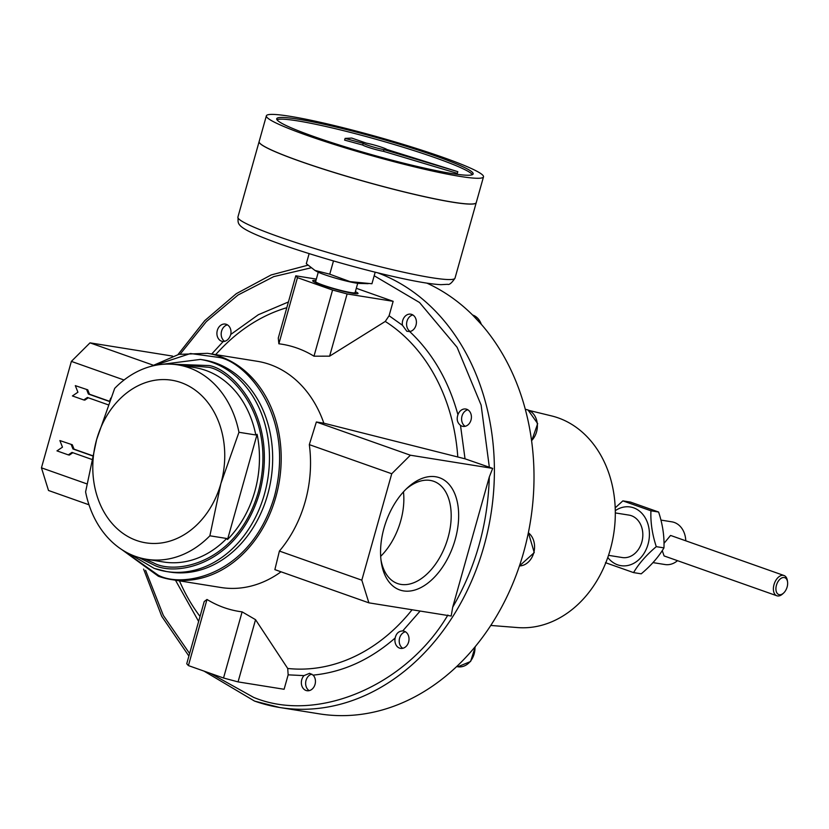 <?xml version="1.0" encoding="UTF-8"?>
<svg xmlns="http://www.w3.org/2000/svg" width="829" height="829" viewBox="0 0 829 829"><rect width="100%" height="100%" fill="white"/><g stroke="black" fill="none" stroke-linecap="round" stroke-linejoin="round"><path stroke-width="1.24" d="M226.7 538.487L209.872 535.793A98.444 78.33 99.1 0 1 146.702 559.295L163.541 561.989A98.444 78.33 -80.9 0 0 226.7 538.487L227.54 539.503A98.931 78.703 -80.9 0 0 257.104 434.313L255.798 434.976A98.444 78.33 -80.9 0 0 205.654 370.366A98.444 78.33 -80.9 0 0 194.691 367.579L177.852 364.874A98.444 78.33 99.1 0 1 188.815 367.672A98.444 78.33 99.1 0 1 238.959 432.282L255.798 434.976M490.768 625.449L517.679 627.574A107.397 85.449 -80.9 0 0 612.869 538.653A107.397 85.449 -80.9 0 0 558.207 417.889A107.397 85.449 -80.9 0 0 551.596 415.92L529.151 410.448M426.925 283.145A223.747 178.007 99.1 0 1 523.565 552.57A223.747 178.007 99.1 0 1 319.32 713.852L279.705 707.5A223.747 178.007 99.1 0 1 254.783 701.147M288.43 301.963L258.337 314.73L230.752 334.46A8.798 7.005 -80.9 0 0 226.317 324.326A8.798 7.005 -80.9 0 0 225.343 324.077A8.798 7.005 -80.9 0 0 217.157 331.04A8.798 7.005 -80.9 0 0 221.581 341.206A8.798 7.005 -80.9 0 0 222.555 341.455A8.798 7.005 -80.9 0 0 223.198 341.527L211.727 353.993M227.415 324.854A8.798 7.005 -80.9 0 0 221.322 332.325A8.798 7.005 -80.9 0 0 224.742 341.361M402.459 325.279L406.852 331.279L409.692 331.559A8.798 7.005 -80.9 0 0 416.334 323.528A8.798 7.005 -80.9 0 0 411.733 314.419A8.798 7.005 -80.9 0 0 410.749 314.17A8.798 7.005 -80.9 0 0 402.459 325.279L389.091 315.745L393.153 301.321L356.304 288.295M412.821 314.947A8.798 7.005 -80.9 0 0 406.728 322.44A8.798 7.005 -80.9 0 0 410.168 331.465M460.499 425.36A8.798 7.005 -80.9 0 0 461.991 426.147A8.798 7.005 -80.9 0 0 462.976 426.396A8.798 7.005 -80.9 0 0 471.162 419.433A8.798 7.005 -80.9 0 0 466.737 409.267A8.798 7.005 -80.9 0 0 465.763 409.018A8.798 7.005 -80.9 0 0 457.929 414.718C456.416 419.194 457.266 422.738 460.499 425.36L465.028 458.81L323.849 423.194L316.367 421.992L309.321 444.634A114.557 91.138 99.1 0 1 279.404 551.067L274.865 569.627L368.874 602.838L361.817 580.186L391.734 473.753L410.376 455.214L492.685 468.395L465.028 458.81M467.836 409.785A8.798 7.005 -80.9 0 0 461.732 417.288A8.798 7.005 -80.9 0 0 465.183 426.313M313.124 675.127L309.611 673.314L303.984 675.614A8.798 7.005 -80.9 0 0 301.445 684.112A8.798 7.005 -80.9 0 0 306.025 690.474A8.798 7.005 -80.9 0 0 306.999 690.723A8.798 7.005 -80.9 0 0 314.699 685.407A8.798 7.005 -80.9 0 0 313.124 675.127C342.76 672.215 370.107 659.843 395.164 637.998A8.798 7.005 -80.9 0 0 399.599 648.133A8.798 7.005 -80.9 0 0 400.583 648.382A8.798 7.005 -80.9 0 0 408.77 641.418A8.798 7.005 -80.9 0 0 404.345 631.252A8.798 7.005 -80.9 0 0 403.36 630.993A8.798 7.005 -80.9 0 0 402.718 630.931L420.127 611.056M395.164 637.998C396.189 633.439 398.708 631.087 402.718 630.931M405.433 631.771A8.798 7.005 -80.9 0 0 399.34 639.263A8.798 7.005 -80.9 0 0 402.79 648.299M311.839 674.122A8.798 7.005 -80.9 0 0 305.766 681.635A8.798 7.005 -80.9 0 0 309.217 690.64M381.008 560.072A54.217 32.507 109.5 0 0 397.547 583.543A54.217 32.507 109.5 0 0 400.998 584.414A54.217 32.507 109.5 0 0 448.043 537.617A54.217 32.507 109.5 0 0 433.671 481.297A54.217 32.507 109.5 0 0 430.23 480.416A54.217 32.507 109.5 0 0 406.055 489.162M455.204 539.534A59.512 35.678 109.5 0 0 448.686 483.939A59.512 35.678 109.5 0 0 407.536 487.753A59.512 35.678 109.5 0 0 384.003 528.125A59.512 35.678 109.5 0 0 381.267 562.103A59.512 35.678 109.5 0 0 415.091 589.958A59.512 35.678 109.5 0 0 455.204 539.534M355.361 291.673A23.554 2.052 -164.3 0 1 357.9 293.621A23.554 2.052 -164.3 0 1 353.133 293.383A23.554 2.052 -164.3 0 1 328.585 287.248A23.554 2.052 -164.3 0 1 312.73 280.927A23.554 2.052 -164.3 0 1 315.911 280.585M281.031 571.803A114.557 91.138 -80.9 0 1 220.949 587.502L171.271 579.544A114.557 91.138 99.1 0 0 277.85 488.975A114.557 91.138 99.1 0 0 220.276 356.563A114.557 91.138 99.1 0 0 207.519 353.32L257.197 361.278A114.557 91.138 99.1 0 1 269.953 364.522A114.557 91.138 99.1 0 1 323.849 423.194M380.677 556.332A54.217 32.507 109.5 0 0 403.454 491.866M355.05 292.471A20.487 1.782 -164.3 0 1 350.822 292.564A20.487 1.782 -164.3 0 1 327.838 286.72A20.487 1.782 -164.3 0 1 315.756 281.435M608.517 555.337L622.227 557.534A21.481 17.088 -80.9 0 0 642.206 540.549A21.481 17.088 -80.9 0 0 631.408 515.721A21.481 17.088 -80.9 0 0 629.014 515.11L615.315 512.923M130.091 554.197L154.225 568.414L166.411 571.513A107.397 85.449 99.1 0 0 266.327 486.602A107.397 85.449 99.1 0 0 212.348 362.47A107.397 85.449 99.1 0 0 200.39 359.423L203.602 359.941A107.397 85.449 99.1 0 1 215.561 362.988A107.397 85.449 99.1 0 1 269.539 487.12A107.397 85.449 99.1 0 1 169.624 572.031L166.411 571.513A107.397 85.449 99.1 0 1 154.443 568.466M615.294 510.664A29.709 23.637 99.1 0 1 633.625 507.825A29.709 23.637 99.1 0 1 648.04 544.249A29.709 23.637 99.1 0 1 617.615 564.818A29.709 23.637 99.1 0 1 607.792 557.471M605.481 562.673L633.563 572.601C638.858 563.606 646.433 554.964 656.278 546.653C652.247 534.373 650.454 522.415 650.931 510.799L622.859 500.882L615.211 507.845M622.859 500.882L630.527 502.105L658.609 512.032C662.651 524.311 664.433 536.27 663.956 547.886C658.661 556.87 651.086 565.523 641.231 573.823L633.563 572.601M783.602 593.046A8.953 5.368 -70.5 0 1 777.415 593.616A8.953 5.368 -70.5 0 1 776.431 585.264A8.953 5.368 -70.5 0 1 782.462 577.678A8.953 5.368 -70.5 0 1 787.55 581.865A8.953 5.368 -70.5 0 1 787.135 586.973A8.953 5.368 -70.5 0 1 783.602 593.046L782.607 593.958A10.736 6.435 -70.5 0 1 777.54 595.937A10.736 6.435 -70.5 0 1 776.856 595.771L664.07 555.927L662.257 550.601M664.008 543.358L670.516 535.482L671.231 535.669L784.016 575.513A10.736 6.435 -70.5 0 1 787.353 580.538L787.55 581.865M652.993 562.611L665.034 564.539A21.627 17.202 -80.9 0 0 677.511 560.673M685.77 540.809A21.627 17.202 -80.9 0 0 674.278 522.446A21.627 17.202 -80.9 0 0 671.873 521.835L660.931 520.084M146.702 559.295A98.444 78.33 99.1 0 1 135.738 556.497A98.444 78.33 99.1 0 1 85.594 491.887L96.63 439.577A82.34 65.512 99.1 0 1 180.971 382.563A82.34 65.512 99.1 0 1 220.908 483.473L209.872 535.793M776.856 595.771A10.736 6.435 -70.5 0 1 774.006 584.611A10.736 6.435 -70.5 0 1 783.332 575.347A10.736 6.435 -70.5 0 1 784.016 575.513M238.959 432.282L220.908 483.473A82.34 65.512 99.1 0 1 136.578 540.487A82.34 65.512 99.1 0 1 96.63 439.577L114.692 388.376A98.444 78.33 99.1 0 1 177.852 364.874M492.685 468.395L489.317 476.924L452.696 607.201L451.183 616.03L368.874 602.838M88.983 504.788L48.507 490.488L41.45 467.825L71.367 361.392L90.009 342.854L172.567 356.087M223.529 678.008L242.12 611.864A135.314 107.656 -80.9 0 1 207.001 599.46L204.214 601.543L186.732 663.76L188.411 665.594L223.529 678.008L238.058 681.894L284.098 689.272L288.16 674.847L287.715 668.464A184.09 146.464 -80.9 0 0 412.075 609.761M230.752 334.46C229.27 338.947 226.752 341.299 223.198 341.527M316.336 279.104L295.777 275.808L278.285 338.025L278.865 343.786A135.314 107.656 -80.9 0 1 313.984 356.19L332.574 290.046L347.113 293.943L393.153 301.321M295.777 275.808L297.456 277.642L332.574 290.046M389.091 315.745L385.257 321.445L329.621 356.159L347.113 293.943M316.367 421.992L410.376 455.214M153.054 365.133L90.009 342.854M124.039 380.003L71.367 361.392M92.496 455.67L74.03 449.142L72.289 444.758L59.875 440.572L62.476 447.152L56.973 450.872L68.32 454.883L71.988 452.406L91.646 459.349M68.32 454.883L69.398 455.048L72.859 452.707M86.879 483.877L41.45 467.825M109.511 401.288L89.47 394.21L87.729 389.827L75.315 385.64L77.916 392.221L72.413 395.941L83.76 399.951L87.428 397.474L108.174 404.801M83.76 399.951L84.838 400.117L88.299 397.775M238.058 681.894L255.55 619.677L287.715 668.464M309.321 444.634L391.734 473.753M279.404 551.067L361.817 580.186M329.621 356.159L313.984 356.19M297.456 277.642L278.865 343.786M72.289 444.758L59.875 440.572M74.03 449.142L72.952 448.966L71.221 444.582M92.454 455.857L72.952 448.966M87.729 389.827L75.315 385.64M89.47 394.21L88.392 394.034L86.662 389.651M109.449 401.474L88.392 394.034M110.765 398.107L109.542 401.236M242.12 611.864L255.55 619.677M207.001 599.46L188.411 665.594M658.609 512.032L650.931 510.799M663.956 547.886L656.278 546.653M257.104 434.313L227.54 539.503M476.24 202.639A112.765 9.824 -164.3 0 1 476.229 202.67A112.765 9.824 -164.3 0 1 420.438 195.789A112.765 9.824 -164.3 0 1 311.476 165.22A112.765 9.824 -164.3 0 1 259.114 141.645A112.765 9.824 -164.3 0 1 259.125 141.604M259.342 142.567A112.692 9.824 15.7 0 0 420.407 195.779A112.692 9.824 15.7 0 0 475.556 203.343M266.368 115.822L259.135 141.572A112.765 9.824 15.7 0 0 311.497 165.158A112.765 9.824 15.7 0 0 420.458 195.717A112.765 9.824 15.7 0 0 476.25 202.608L483.494 176.857A112.765 9.824 -164.3 0 1 427.702 169.966A112.765 9.824 -164.3 0 1 318.73 139.407A112.765 9.824 -164.3 0 1 266.368 115.822A112.765 9.824 -164.3 0 1 322.16 122.713A112.765 9.824 -164.3 0 1 431.121 153.272A112.765 9.824 -164.3 0 1 483.494 176.857M375.195 272.181L371.941 283.746L350.097 281.642L329.755 274.192L314.947 270.42L316.74 271.446A23.45 2.041 15.7 0 0 349.227 281.715A23.45 2.041 15.7 0 0 359.413 283.445L368.18 283.673M314.947 270.42L306.305 263.695L309.144 253.612M422.676 167.717A102.029 8.891 15.7 0 0 473.152 173.945A102.029 8.891 15.7 0 0 425.774 152.609A102.029 8.891 15.7 0 0 327.186 124.961A102.029 8.891 15.7 0 0 276.71 118.734A102.029 8.891 15.7 0 0 324.087 140.07A102.029 8.891 15.7 0 0 422.676 167.717M472.416 174.67A102.029 8.891 15.7 0 0 326.699 126.671A102.029 8.891 15.7 0 0 276.959 119.728M318.263 272.213L315.642 281.559A20.487 1.782 15.7 0 0 325.155 285.839A20.487 1.782 15.7 0 0 344.947 291.393A20.487 1.782 15.7 0 0 355.081 292.647L357.713 283.3M383.993 149.614A12.528 1.088 -164.3 0 1 371.993 146.619A12.528 1.088 -164.3 0 1 363.185 143.324L362.698 145.034L344.615 140.122L345.102 138.402L351.724 138.07L366.397 143.158A12.528 1.088 -164.3 0 1 369.071 143.718A12.528 1.088 -164.3 0 1 386.832 149.469L457.805 171.665L457.328 173.385L383.516 151.334L383.993 149.614L457.805 171.665M333.486 260.938L329.755 274.192M362.698 145.034A12.528 1.088 15.7 0 0 371.516 148.339A12.528 1.088 15.7 0 0 383.516 151.334M345.102 138.402L363.185 143.324M447.878 615.035C406.22 685.863 316.865 723.727 253.612 697.376L210.68 673.469M189.603 653.521L163.323 615.398L145.593 570.321M180.245 354.056L206.307 321.631L238.027 295.02L273.746 276.617L311.103 267.819M481.286 324.274A17.896 14.238 -80.9 0 0 472.862 315.103A17.896 14.238 -80.9 0 0 472.592 315.01L481.856 324.927M531.586 440.624A17.896 14.238 -80.9 0 0 537.233 423.236A17.896 14.238 -80.9 0 0 527.866 409.94A17.896 14.238 -80.9 0 0 525.876 409.433L528.011 409.972L537.689 423.629L531.627 440.955M153.189 365.807L190.494 353.527L219.343 357.496C245.622 361.972 295.87 415.619 274.389 496.581C250.586 576.725 181.986 588.383 158.163 575.16L123.562 550.705M169.593 364.118L209.24 365.558C233.281 369.661 279.249 418.738 259.601 492.809C237.819 566.124 175.064 576.787 153.272 564.694L138.619 557.44M144.536 558.912L153.759 562.974C175.168 574.86 236.845 564.383 258.254 492.333C277.56 419.536 232.389 371.299 208.763 367.278L175.665 364.563M377.537 272.762A223.747 178.007 99.1 0 1 487.556 531.969A223.747 178.007 99.1 0 1 279.705 707.5L254.555 701.096L204.007 671.107M475.369 646.475L470.592 661.511L457.815 666.765A17.896 14.238 -80.9 0 0 474.976 646.952M528.384 532.674L534.259 552.601L519.441 565.948A17.896 14.238 -80.9 0 0 533.803 552.653A17.896 14.238 -80.9 0 0 528.363 532.767M121.842 549.617L158.443 576.279L171.271 579.544A114.557 91.138 99.1 0 1 158.515 576.3M374.19 275.756L419.515 302.502L457.1 347.299L481.121 405.101L489.369 467.411M489.317 476.924C487.877 524.156 475.67 567.585 452.696 607.201M457.929 414.718C448.562 380.718 432.489 352.999 409.692 331.559M288.16 674.847L303.984 675.614M175.479 580.217L198.628 621.429M286.813 307.704A184.09 146.464 -80.9 0 0 219.623 350.377L215.633 354.615M457.774 456.655A184.09 146.464 -80.9 0 0 385.257 321.445M179.396 580.849L181.852 586.113A184.09 146.464 -80.9 0 0 200.027 616.444M399.226 271.249A112.765 9.824 15.7 0 0 455.017 278.14C451.764 283 449.277 285.062 447.577 284.316L440.997 284.668C431.173 284.202 415.609 281.559 394.293 276.731C352.719 267.404 295.559 250.472 265.435 238.514C232.762 225.789 238.98 222.897 237.902 217.105A112.765 9.824 15.7 0 0 290.264 240.69A112.765 9.824 15.7 0 0 399.226 271.249M307.942 265.187L271.145 274.948L236.265 293.694L204.773 320.616L177.986 354.563M188.898 656.05L161.748 616.351L143.604 569.098M207.519 353.32L178.836 354.366L151.21 366.304M200.39 359.423L160.484 364.532M457.815 666.765L456.644 666.578M315.662 281.487L314.512 282.129L315.662 281.487M525.876 409.433L525.317 409.339M355.102 292.575L355.755 293.725L355.102 292.575M237.902 217.105L259.114 141.645M455.017 278.14L476.229 202.67"/></g></svg>
